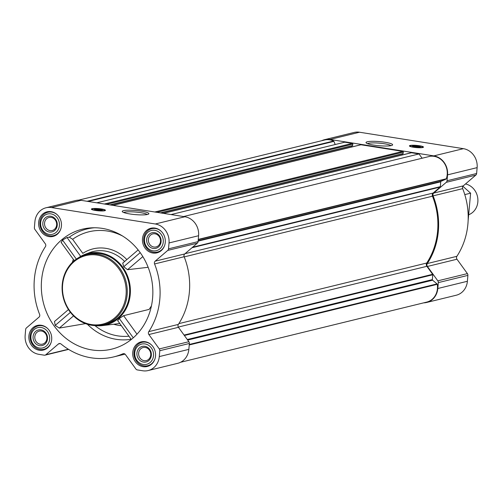 <?xml version="1.0" encoding="UTF-8"?>
<svg xmlns="http://www.w3.org/2000/svg" width="503" height="503" viewBox="0 0 503 503"><rect width="100%" height="100%" fill="white"/><g stroke="black" fill="none" stroke-linecap="round" stroke-linejoin="round"><path stroke-width="0.75" d="M367.523 143.651A11.984 1.861 -175.1 0 1 379.356 143.16A11.984 1.861 -175.1 0 1 390.932 145.656M41.56 280.372A61.737 55.393 76.3 0 1 92.225 227.802A61.737 55.393 76.3 0 1 146.989 264.528A61.737 55.393 76.3 0 1 138.564 332.439A61.737 55.393 76.3 0 1 121.078 345.838A61.737 55.393 76.3 0 1 65.145 337.67A61.737 55.393 76.3 0 1 41.56 280.372M122.481 235.964A57.675 51.752 -103.7 0 0 72.633 239.29L69.339 237.183L67.069 237.529L62.523 240.013L61.309 242.49M54.5 321.492L68.439 309.559L54.5 321.492L55.204 325.378L59.304 328.088L85.51 323.63M151.46 305.811A39.787 35.7 76.3 0 1 149.089 309.402L123.593 315.664L119.312 318.506L117.796 320.562M122.719 263.113L138.136 249.916L122.719 263.113L123.751 266.716L127.536 269.696L148.146 267.3M124.625 261.485A37.486 33.632 -103.7 0 0 89.685 252.6L84.957 254.373A36.882 33.091 76.3 0 1 129.233 281.303A36.882 33.091 76.3 0 1 102.373 325.617A36.882 33.091 76.3 0 1 94.935 325.598M78.367 257.825A36.882 33.091 76.3 0 1 84.957 254.373M72.633 239.29L82.813 253.367A40.089 35.971 -103.7 0 1 126.844 259.579M165.273 242.358A12.669 11.368 -103.7 0 0 150.869 228.249A12.669 11.368 -103.7 0 0 142.839 243.257A12.669 11.368 -103.7 0 0 156.886 252.864A12.669 11.368 -103.7 0 0 165.273 242.358M155.534 355.998A12.669 11.368 -103.7 0 0 141.129 341.889A12.669 11.368 -103.7 0 0 133.094 356.897A12.669 11.368 -103.7 0 0 147.146 366.498A12.669 11.368 -103.7 0 0 155.534 355.998M51.69 339.563A12.669 11.368 -103.7 0 0 37.285 325.454A12.669 11.368 -103.7 0 0 29.249 340.462A12.669 11.368 -103.7 0 0 43.302 350.069A12.669 11.368 -103.7 0 0 51.69 339.563M61.429 225.929A12.669 11.368 -103.7 0 0 47.031 211.82A12.669 11.368 -103.7 0 0 38.995 226.822A12.669 11.368 -103.7 0 0 53.041 236.429A12.669 11.368 -103.7 0 0 61.429 225.929M169.021 242.955L168.518 248.834A2.408 2.157 76.3 0 1 167.744 250.412L155.169 261.17A2.408 2.157 76.3 0 0 154.572 263.956A69.754 62.586 76.3 0 1 148.775 331.64A2.408 2.157 76.3 0 0 148.882 334.539L159.294 348.931A2.408 2.157 76.3 0 1 159.784 350.71L159.281 356.589A16.838 15.109 76.3 0 1 148.133 370.554A16.838 15.109 76.3 0 1 142.714 370.768L137.338 369.919A2.408 2.157 76.3 0 1 135.867 368.982L125.454 354.584A2.408 2.157 76.3 0 0 122.889 353.791A69.754 62.586 76.3 0 1 113.653 356.916A69.754 62.586 76.3 0 1 61.039 344.002A2.408 2.157 76.3 0 0 58.411 343.977L45.836 354.734A2.408 2.157 76.3 0 1 44.251 355.187L38.876 354.332A16.838 15.109 76.3 0 1 25.15 335.363L25.653 329.484A2.408 2.157 76.3 0 1 26.433 327.906L39.001 317.148A2.408 2.157 76.3 0 0 39.599 314.362A69.754 62.586 76.3 0 1 45.402 246.677A2.408 2.157 76.3 0 0 45.295 243.779L34.877 229.387A2.408 2.157 76.3 0 1 34.386 227.614L34.889 221.729A16.838 15.109 76.3 0 1 46.037 207.77A16.838 15.109 76.3 0 1 51.457 207.55L155.301 223.986A16.838 15.109 76.3 0 1 169.021 242.955L198.597 235.725L198.094 241.61A2.408 2.157 76.3 0 1 197.314 243.182L184.746 253.94L155.169 261.17M324.567 139.677L354.143 132.446A16.838 15.109 76.3 0 1 359.563 132.232L463.401 148.668A16.838 15.109 76.3 0 1 477.127 167.637L476.624 173.516A2.408 2.157 76.3 0 1 475.844 175.094L463.276 185.852L433.699 193.077L446.274 182.319A2.408 2.157 76.3 0 0 447.048 180.747L447.557 174.862A16.838 15.109 76.3 0 0 433.831 155.892L329.987 139.463A16.838 15.109 76.3 0 0 324.567 139.677A16.838 15.109 76.3 0 0 321.75 140.708M456.982 259.221L427.412 266.452L437.824 280.844A2.408 2.157 76.3 0 1 438.314 282.617L437.811 288.502A16.838 15.109 76.3 0 1 426.663 302.46L456.24 295.23A16.838 15.109 76.3 0 0 467.388 281.271L467.891 275.386A2.408 2.157 76.3 0 0 467.4 273.613L456.982 259.221A2.408 2.157 76.3 0 1 456.875 256.323A69.754 62.586 76.3 0 0 462.678 188.638A2.408 2.157 76.3 0 1 463.276 185.852M178.301 327.069L426.858 266.307L432.643 274.305A0.641 0.578 76.3 0 1 432.775 274.776L432.36 279.611A0.641 0.578 76.3 0 0 432.605 280.202L437.032 283.899A0.641 0.578 76.3 0 1 437.264 284.321A16.197 14.53 76.3 0 1 426.707 302.108L180.527 362.292M171.051 214.567L419.012 153.949L422.111 158.231M411.052 152.849A0.641 0.578 76.3 0 1 411.441 152.755L419.012 153.949M360.569 144.858A0.641 0.578 76.3 0 1 360.965 144.763L402.79 151.384A0.641 0.578 76.3 0 1 403.312 152.107L402.978 153.792L160.866 212.958M96.771 202.816L344.737 142.198L352.307 143.393A0.641 0.578 76.3 0 1 352.829 144.116L352.496 145.801L110.39 204.966M462.678 188.638L433.108 195.862A2.408 2.157 76.3 0 1 433.699 193.077M433.108 195.862A69.754 62.586 76.3 0 1 427.305 263.553A2.408 2.157 76.3 0 0 427.412 266.452M426.663 302.46A16.838 15.109 76.3 0 1 423.689 302.85M413.416 147.234A7.055 1.094 -175.1 0 1 409.411 145.895A7.055 1.094 -175.1 0 1 416.534 145.405A7.055 1.094 -175.1 0 1 423.476 147.102A7.055 1.094 -175.1 0 1 413.416 147.234M373.584 145.065A13.361 2.075 -175.1 0 1 366.14 142.865A13.361 2.075 -175.1 0 1 379.488 141.601A13.361 2.075 -175.1 0 1 392.428 145.122A13.361 2.075 -175.1 0 1 373.584 145.065M429.958 156.314A0.641 0.578 76.3 0 1 430.059 156.288A16.197 14.53 76.3 0 1 443.916 162.62A16.197 14.53 76.3 0 1 446.312 178.76A0.641 0.578 76.3 0 1 446.016 179.099L441.081 181.313A0.641 0.578 76.3 0 0 440.747 181.816L440.332 186.644A0.641 0.578 76.3 0 1 440.125 187.066L433.14 193.045A2.729 2.446 76.3 0 0 432.461 196.201A68.955 61.869 76.3 0 1 426.733 263.025A2.729 2.446 76.3 0 0 426.858 266.307M78.587 200.15L324.523 140.029A16.197 14.53 76.3 0 1 333.596 141.022A0.641 0.578 76.3 0 1 333.917 141.374L335.199 144.524M110.509 204.985L351.723 145.996M351.716 146.021L351.635 147.002M160.985 212.976L402.199 153.981M402.199 154.006L402.117 154.993M148.133 370.554L177.71 363.323A16.838 15.109 76.3 0 0 188.851 349.365L189.361 343.48A2.408 2.157 76.3 0 0 188.87 341.707L178.452 327.308A2.408 2.157 76.3 0 1 178.345 324.41A69.754 62.586 76.3 0 0 184.148 256.725A2.408 2.157 76.3 0 1 184.746 253.94M46.037 207.77L75.607 200.54A16.838 15.109 76.3 0 1 81.027 200.32L184.871 216.755A16.838 15.109 76.3 0 1 198.597 235.725M95.394 210.461A7.055 1.094 -175.1 0 1 91.389 209.116A7.055 1.094 -175.1 0 1 98.513 208.626A7.055 1.094 -175.1 0 1 105.448 210.323A7.055 1.094 -175.1 0 1 95.394 210.461M129.818 213.951A13.361 2.075 -175.1 0 1 122.374 211.75A13.361 2.075 -175.1 0 1 135.728 210.48A13.361 2.075 -175.1 0 1 148.668 214.001A13.361 2.075 -175.1 0 1 129.818 213.951M86.114 254.7L88.522 254.109A36.078 32.374 76.3 0 1 129.535 294.293A36.078 32.374 76.3 0 1 105.655 324.209L103.247 324.793A36.078 32.374 -103.7 0 0 127.133 294.884A36.078 32.374 -103.7 0 0 86.114 254.7A36.078 32.374 -103.7 0 0 63.233 297.436A36.078 32.374 -103.7 0 0 103.247 324.793M62.523 240.013L76.337 259.114M67.069 237.529L80.694 256.367M119.312 318.506L133.276 337.809M123.593 315.664L136.998 334.193M140.199 252.638L123.751 266.716M142.833 256.605L127.536 269.696M70.426 312.35L55.204 325.378M73.564 315.884L59.304 328.088M412.944 146.505A3.578 0.553 -175.1 0 1 416.453 146.373A3.578 0.553 -175.1 0 1 419.892 147.102M414.724 146.92A4.011 0.622 -175.1 0 1 412.491 146.254A4.011 0.622 -175.1 0 1 416.497 145.876A4.011 0.622 -175.1 0 1 420.382 146.933A4.011 0.622 -175.1 0 1 414.724 146.92M413.793 147.146A6.174 0.962 -175.1 0 1 410.322 145.883A6.174 0.962 -175.1 0 1 416.528 145.543A6.174 0.962 -175.1 0 1 422.577 146.933A6.174 0.962 -175.1 0 1 413.793 147.146M410.02 146.36L410.014 146.404A6.413 0.993 -175.1 0 1 410.02 146.36A6.413 0.993 -175.1 0 1 410.052 146.272L410.322 145.883M422.577 146.933L422.778 147.36A6.413 0.993 -175.1 0 1 422.797 147.454A6.413 0.993 -175.1 0 1 422.79 147.498L422.797 147.454M126.064 294.852A35.279 31.651 -103.7 0 0 81.046 257.253A35.279 31.651 -103.7 0 0 75.89 317.393A35.279 31.651 -103.7 0 0 126.064 294.852M123.757 212.53A11.984 1.861 -175.1 0 1 135.59 212.046A11.984 1.861 -175.1 0 1 147.172 214.536M94.916 209.726A3.578 0.553 -175.1 0 1 98.431 209.594A3.578 0.553 -175.1 0 1 101.864 210.323M96.695 210.141A4.011 0.622 -175.1 0 1 94.463 209.481A4.011 0.622 -175.1 0 1 98.469 209.097A4.011 0.622 -175.1 0 1 102.354 210.153A4.011 0.622 -175.1 0 1 96.695 210.141M95.771 210.367A6.174 0.962 -175.1 0 1 92.301 209.11A6.174 0.962 -175.1 0 1 98.5 208.764A6.174 0.962 -175.1 0 1 104.549 210.16A6.174 0.962 -175.1 0 1 95.771 210.367M91.992 209.581L91.986 209.625A6.413 0.993 -175.1 0 1 91.992 209.581A6.413 0.993 -175.1 0 1 92.024 209.493L92.301 209.11M104.549 210.16L104.756 210.587A6.413 0.993 -175.1 0 1 104.775 210.682A6.413 0.993 -175.1 0 1 104.762 210.726M57.424 214.919A12.028 10.789 -103.7 0 0 47.867 212.272A12.028 10.789 -103.7 0 0 40.24 226.52A12.028 10.789 -103.7 0 0 53.582 235.637A12.028 10.789 -103.7 0 0 60.838 228.884M59.411 225.608A10.425 9.35 -103.7 0 0 46.113 214.498A10.425 9.35 -103.7 0 0 44.585 232.267A10.425 9.35 -103.7 0 0 59.411 225.608M57.248 225.262A8.017 7.193 -103.7 0 0 47.018 216.718A8.017 7.193 -103.7 0 0 45.842 230.387A8.017 7.193 -103.7 0 0 57.248 225.262M161.262 231.355A12.028 10.789 -103.7 0 0 151.711 228.708A12.028 10.789 -103.7 0 0 144.084 242.949A12.028 10.789 -103.7 0 0 157.42 252.072A12.028 10.789 -103.7 0 0 164.676 245.313M163.255 242.037A10.425 9.35 -103.7 0 0 149.951 230.934A10.425 9.35 -103.7 0 0 148.429 248.702A10.425 9.35 -103.7 0 0 163.255 242.037M161.092 241.698A8.017 7.193 -103.7 0 0 150.862 233.153A8.017 7.193 -103.7 0 0 149.687 246.822A8.017 7.193 -103.7 0 0 161.092 241.698M151.522 344.989A12.028 10.789 -103.7 0 0 141.972 342.342A12.028 10.789 -103.7 0 0 134.345 356.589A12.028 10.789 -103.7 0 0 147.681 365.712A12.028 10.789 -103.7 0 0 154.937 358.953M153.509 355.678A10.425 9.35 -103.7 0 0 140.211 344.568A10.425 9.35 -103.7 0 0 138.69 362.336A10.425 9.35 -103.7 0 0 153.509 355.678M151.346 355.338A8.017 7.193 -103.7 0 0 141.117 346.787A8.017 7.193 -103.7 0 0 139.947 360.456A8.017 7.193 -103.7 0 0 151.346 355.338M47.678 328.56A12.028 10.789 -103.7 0 0 38.127 325.913A12.028 10.789 -103.7 0 0 30.501 340.154A12.028 10.789 -103.7 0 0 43.836 349.277A12.028 10.789 -103.7 0 0 51.092 342.518M49.671 339.248A10.425 9.35 -103.7 0 0 36.367 328.138A10.425 9.35 -103.7 0 0 34.845 345.907A10.425 9.35 -103.7 0 0 49.671 339.248M47.502 338.903A8.017 7.193 -103.7 0 0 37.272 330.358A8.017 7.193 -103.7 0 0 36.103 344.027A8.017 7.193 -103.7 0 0 47.502 338.903M56.638 224.942A6.715 6.023 -103.7 0 0 48.998 217.466A6.715 6.023 -103.7 0 0 44.742 225.419A6.715 6.023 -103.7 0 0 52.186 230.512A6.715 6.023 -103.7 0 0 56.638 224.942M46.892 338.582A6.715 6.023 -103.7 0 0 39.259 331.1A6.715 6.023 -103.7 0 0 34.996 339.053A6.715 6.023 -103.7 0 0 42.447 344.146A6.715 6.023 -103.7 0 0 46.892 338.582M150.737 355.017A6.715 6.023 -103.7 0 0 143.103 347.535A6.715 6.023 -103.7 0 0 138.841 355.489A6.715 6.023 -103.7 0 0 146.291 360.582A6.715 6.023 -103.7 0 0 150.737 355.017M160.476 241.377A6.715 6.023 -103.7 0 0 152.843 233.895A6.715 6.023 -103.7 0 0 148.586 241.849A6.715 6.023 -103.7 0 0 156.031 246.942A6.715 6.023 -103.7 0 0 160.476 241.377M469.048 214.592A16.033 14.386 -103.7 0 0 477.85 201.885A16.033 14.386 -103.7 0 0 465.489 183.953M462.886 186.286L470.613 193.177L468.136 220.547M470.613 193.177L464.785 194.604M94.394 227.765A60.869 54.62 -103.7 0 0 69.339 237.183M72.287 262.472A56.87 51.029 76.3 0 1 73.369 259.359M131.164 339.248A56.87 51.029 76.3 0 1 87.396 324.278M121.336 325.667A42.994 38.574 76.3 0 1 113.741 324.24M128.95 336.193A53.676 48.162 76.3 0 1 94.91 325.598M184.073 335.073L432.643 274.305M163.475 213.366L411.441 152.755M154.823 212.002L402.79 151.384M112.999 205.381L360.965 144.763M104.341 204.011L352.307 143.393M476.624 173.516L447.048 180.747M477.127 167.637L447.557 174.862M475.844 175.094L446.274 182.319M456.875 256.323L427.305 263.553M467.4 273.613L437.824 280.844M467.891 275.386L438.314 282.617M467.388 281.271L437.811 288.502M359.563 132.232L329.987 139.463M463.401 148.668L433.831 155.892M192.014 247.721L440.125 187.066M185.029 253.701L433.14 193.045M184.381 335.501L432.775 274.776M187.286 339.525L432.36 279.611M187.688 340.078L432.605 280.202M189.273 344.467L437.032 283.899M189.229 344.957L437.264 284.321M87.101 201.282L333.596 141.022M88.157 201.451L333.917 141.374M106.454 204.344L352.829 144.116M109.912 204.891L352.71 145.537M156.936 212.335L403.312 152.107M160.388 212.882L403.192 153.528M430.008 156.301L183.557 216.548L430.059 156.288M198.283 239.397L446.312 178.76M198.257 239.661L446.016 179.099M198.169 240.698L441.081 181.313M198.132 241.126L440.747 181.816M192.618 247.206L440.332 186.644M178.854 323.624L426.733 263.025M184.211 256.888L432.461 196.201M198.094 241.61L168.518 248.834M197.314 243.182L167.744 250.412M184.148 256.725L154.572 263.956M178.345 324.41L148.775 331.64M178.452 327.308L148.882 334.539M188.87 341.707L159.294 348.931M189.361 343.48L159.784 350.71M188.851 349.365L159.281 356.589M123.543 353.628L122.889 353.791M60.14 343.555L58.411 343.977M68.345 349.233L45.836 354.734M81.027 200.32L51.457 207.55M184.871 216.755L155.301 223.986M102.373 325.617L119.771 323.504M110.44 204.979L352.496 145.801M112.892 205.362L360.758 144.77M160.922 212.964L402.978 153.792M163.374 213.354L411.234 152.761M125.033 354.137L113.653 356.916M68.603 349.39L45.025 355.156M61.045 242.333L74.306 260.655M117.583 320.48L131.314 339.462M50.652 211.593L47.867 212.272M56.361 234.958L53.582 235.637M154.49 228.029L151.711 228.708M160.206 251.393L157.42 252.072M144.751 341.663L141.972 342.342M150.46 365.027L147.681 365.712M40.906 325.234L38.127 325.913M46.616 348.598L43.836 349.277"/></g></svg>
